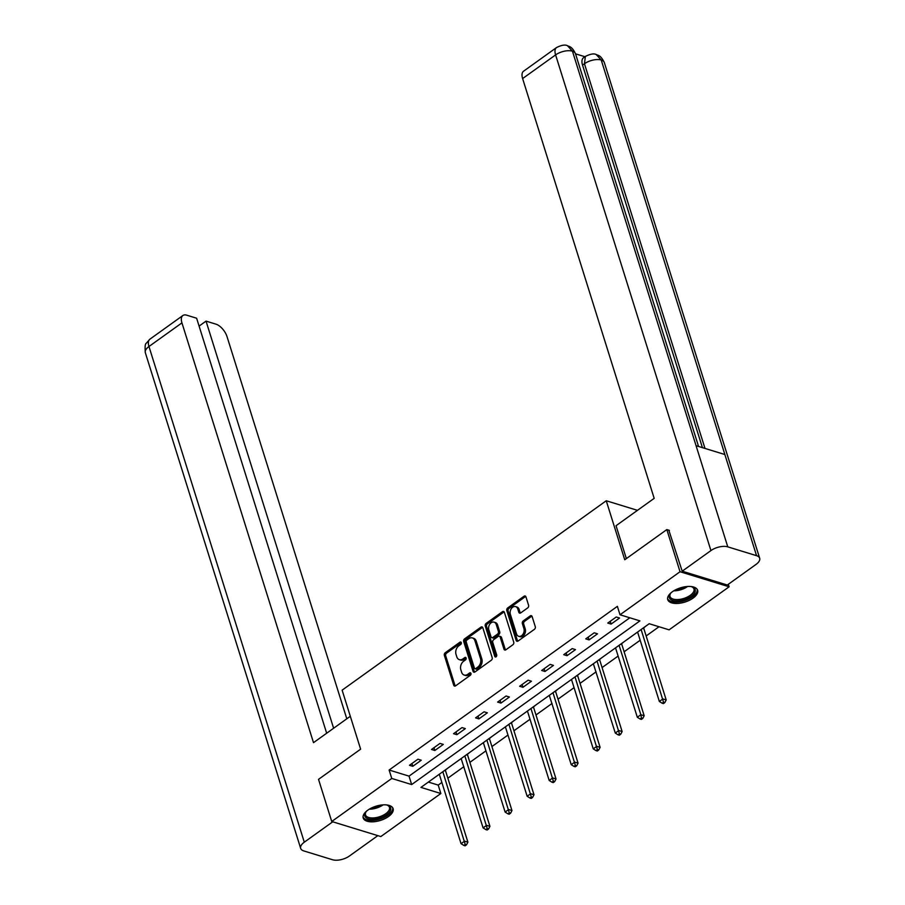 <?xml version="1.0" encoding="UTF-8"?>
<svg xmlns="http://www.w3.org/2000/svg" width="905" height="905" viewBox="0 0 905 905"><rect width="100%" height="100%" fill="white"/><g stroke="black" fill="none" stroke-linecap="round" stroke-linejoin="round"><path stroke-width="1.36" d="M461.301 642.641A1.38 0.996 -72.9 0 0 459.966 642.177L445.237 652.743A1.968 1.425 -72.9 0 0 444.366 655.39L453.699 685.175A1.968 1.425 -72.9 0 0 455.6 685.843L470.34 675.277A1.38 0.996 -72.9 0 0 469.605 672.958L467.704 674.327A6.312 4.559 -72.9 0 1 464.197 675.062A6.312 4.559 -72.9 0 1 461.607 672.211L460.826 669.723A6.312 4.559 -72.9 0 1 463.609 661.25L465.509 659.881A1.38 0.996 -72.9 0 0 464.785 657.562L462.885 658.931A6.312 4.559 -72.9 0 1 459.367 659.666A6.312 4.559 -72.9 0 1 456.787 656.815L456.007 654.338A6.312 4.559 -72.9 0 1 458.778 645.865L460.69 644.496A1.38 0.996 -72.9 0 0 461.301 642.641M693.038 598.137A15.668 7.455 -17.4 0 1 677.732 603.431A15.668 7.455 -17.4 0 1 667.743 599.642A15.668 7.455 -17.4 0 1 672.336 591.78A15.668 7.455 -17.4 0 1 687.653 586.485A15.668 7.455 -17.4 0 1 697.642 590.275A15.668 7.455 -17.4 0 1 693.038 598.137M388.517 816.502A15.668 7.455 -17.4 0 1 373.211 821.808A15.668 7.455 -17.4 0 1 363.222 818.018A15.668 7.455 -17.4 0 1 367.826 810.156A15.668 7.455 -17.4 0 1 383.132 804.862A15.668 7.455 -17.4 0 1 393.121 808.651A15.668 7.455 -17.4 0 1 388.517 816.502M527.706 607.889A1.968 1.425 -72.9 0 0 528.577 605.241L525.952 596.881A1.968 1.425 -72.9 0 0 524.052 596.225L507.694 607.956A1.968 1.425 -72.9 0 0 506.823 610.604L516.155 640.389A1.968 1.425 -72.9 0 0 518.056 641.045L534.425 629.314A1.968 1.425 -72.9 0 0 535.285 626.667L532.129 616.577A1.968 1.425 -72.9 0 0 530.217 615.909L523.214 620.932A1.968 1.425 -72.9 0 0 522.355 623.579L523.916 628.59A5.272 3.812 -72.9 0 1 522.954 634.269A5.272 3.812 -72.9 0 1 518.667 636.294A5.272 3.812 -72.9 0 1 516.506 633.907L510.352 614.303A5.272 3.812 -72.9 0 1 511.325 608.624A5.272 3.812 -72.9 0 1 515.612 606.599A5.272 3.812 -72.9 0 1 517.773 608.975L518.803 612.244A1.968 1.425 -72.9 0 0 520.703 612.911L527.706 607.889M331.739 821.502L318.526 779.352L360.62 749.17L342.124 690.164L606.248 500.759L624.744 559.765L666.827 529.583L680.04 571.734L729.125 586.791L669.1 629.835L649.202 623.726L420.949 787.407L440.848 793.515L380.824 836.559L331.739 821.502L391.763 778.458L411.662 784.567L639.914 620.887L620.016 614.778L680.04 571.734M620.016 614.778L617.368 606.35L389.127 770.031L391.763 778.458M482.84 627.799A1.968 1.425 -72.9 0 0 480.928 627.142L464.57 638.873A1.968 1.425 -72.9 0 0 463.699 641.521L473.044 671.306A1.968 1.425 -72.9 0 0 474.944 671.974L491.302 660.231A1.968 1.425 -72.9 0 0 492.173 657.584L482.84 627.799M486.132 623.409L502.49 611.678A1.968 1.425 -72.9 0 1 504.39 612.346L513.735 642.131A1.968 1.425 -72.9 0 1 512.864 644.779L505.861 649.801A1.968 1.425 -72.9 0 1 503.961 649.134L500.171 637.052A1.968 1.425 -72.9 0 0 498.27 636.396L493.621 639.722A1.968 1.425 -72.9 0 0 492.75 642.38L496.698 654.949A1.38 0.996 -72.9 0 1 494.752 656.34L485.261 626.056A1.968 1.425 -72.9 0 1 486.132 623.409L487.456 623.817L503.814 612.085L502.49 611.678M637.482 510.341L606.248 500.759M389.127 770.031L409.026 776.128L629.823 617.787M412.793 766.297L421.266 760.223L417.952 759.205L409.479 765.279L412.793 766.297L411.922 763.526M434.83 750.494L443.303 744.419L439.988 743.401L431.515 749.476L434.83 750.494L433.959 747.722M456.855 734.702L465.34 728.616L462.014 727.597L453.541 733.683L456.855 734.702L455.996 731.919M478.892 718.898L487.365 712.823L484.051 711.805L475.577 717.88L478.892 718.898L478.021 716.126M500.929 703.095L509.402 697.02L506.087 696.002L497.614 702.076L500.929 703.095L500.058 700.323M522.966 687.291L531.439 681.216L528.124 680.198L519.64 686.273L522.966 687.291L522.095 684.519M544.991 671.487L553.464 665.413L550.149 664.394L541.676 670.481L544.991 671.487L544.131 668.716M567.028 655.695L575.501 649.62L572.186 648.602L563.713 654.677L567.028 655.695L566.157 652.924M589.065 639.892L597.538 633.817L594.223 632.799L585.75 638.873L589.065 639.892L588.193 637.12M611.09 624.088L619.574 618.013L616.248 616.995L607.775 623.07L611.09 624.088L610.23 621.316M428.393 782.078L438.212 785.088L441.866 782.463M447.851 778.176L463.903 766.659M469.876 762.372L485.94 750.856M491.913 746.568L507.965 735.052M513.95 730.765L530.002 719.26M535.986 714.973L552.039 703.457M558.012 699.169L574.075 687.653M580.048 683.366L596.101 671.849M602.085 667.562L618.138 656.057M624.111 651.77L640.174 640.254M646.147 635.966L659.01 626.735M445.509 769.997L447.602 768.3M485.827 829.602L487.15 830.009L488.564 829.003L487.241 828.595L485.827 829.602L483.089 827.871L461.165 758.571M467.546 754.193L469.638 752.496M489.582 738.401L491.664 736.693M511.619 722.597L513.701 720.9M533.645 706.794L535.737 705.097M573.962 766.399L575.286 766.807L576.7 765.8L575.376 765.392L573.962 766.399L571.225 764.668L549.301 695.368M555.681 690.99L557.774 689.293M577.718 675.198L579.8 673.49M618.025 734.803L619.359 735.211L620.762 734.193L619.439 733.785L618.025 734.803L615.287 733.061L593.363 663.772M599.744 659.394L601.836 657.697M621.78 643.591L623.873 641.894M643.817 627.787L645.91 626.09M728.333 584.279L729.125 586.791M666.827 529.583L669.395 530.364M438.212 785.088L440.848 793.515M409.026 776.128L411.662 784.567M615.592 648.025L637.324 717.269L640.853 714.735L619.099 645.31M459.367 659.666L460.702 660.073A6.312 4.559 -72.9 0 0 464.208 659.338L462.885 658.931M464.785 657.562L466.098 657.969L464.208 659.338M464.197 675.062L465.521 675.469A6.312 4.559 -72.9 0 0 469.028 674.734L467.704 674.327M469.605 672.958L470.917 673.365L469.028 674.734M459.966 642.177L461.279 642.584L446.561 653.15A1.968 1.425 -72.9 0 0 445.69 655.797L455.023 685.583A1.968 1.425 -72.9 0 0 455.249 686.035M482.614 627.346A1.968 1.425 -72.9 0 0 482.263 627.55L465.894 639.281A1.968 1.425 -72.9 0 0 465.034 641.928L474.367 671.714A1.968 1.425 -72.9 0 0 474.582 672.166M466.822 640.095A1.38 0.996 -72.9 0 0 466.211 641.95L474.412 668.094A1.38 0.996 -72.9 0 0 475.747 668.557L477.75 667.121A6.312 4.559 -72.9 0 0 480.532 658.636L474.933 640.763A6.312 4.559 -72.9 0 0 472.342 637.912A6.312 4.559 -72.9 0 0 468.835 638.647L466.822 640.095M474.978 668.716L476.302 669.123A1.38 0.996 -72.9 0 0 477.071 668.965L475.747 668.557M472.342 637.912L473.666 638.319A6.312 4.559 -72.9 0 1 476.256 641.17L481.856 659.044A6.312 4.559 -72.9 0 1 479.084 667.528L477.071 668.965M499.356 636.17L500.691 636.577A1.968 1.425 -72.9 0 1 501.494 637.459L505.284 649.541A1.968 1.425 -72.9 0 0 505.499 649.994M487.456 623.817A1.968 1.425 -72.9 0 0 486.585 626.464L496.076 656.747A1.38 0.996 -72.9 0 0 496.098 656.804M496.245 624.518A5.272 3.812 -72.9 0 0 494.085 622.142A5.272 3.812 -72.9 0 0 489.797 624.167A5.272 3.812 -72.9 0 0 488.824 629.835L490.985 636.747A1.968 1.425 -72.9 0 0 492.897 637.414L497.535 634.077A1.968 1.425 -72.9 0 0 498.406 631.43L496.245 624.518L497.569 624.925A5.272 3.812 -72.9 0 0 495.408 622.55L494.085 622.142M491.8 637.64L493.123 638.048A1.968 1.425 -72.9 0 0 494.221 637.821L492.897 637.414M497.569 624.925L499.73 631.837A1.968 1.425 -72.9 0 1 498.87 634.484L494.221 637.821M515.612 606.599L516.936 607.006A5.272 3.812 -72.9 0 1 519.097 609.382L520.126 612.651A1.968 1.425 -72.9 0 0 520.341 613.104M518.667 636.294L519.99 636.701A5.272 3.812 -72.9 0 0 524.278 634.677A5.272 3.812 -72.9 0 0 525.251 628.998L523.916 628.59M531.902 616.124A1.968 1.425 -72.9 0 0 531.552 616.316L524.549 621.339A1.968 1.425 -72.9 0 0 523.678 623.986L525.251 628.998M525.737 596.429A1.968 1.425 -72.9 0 0 525.375 596.621L509.017 608.364A1.968 1.425 -72.9 0 0 508.146 611.011L517.479 640.797A1.968 1.425 -72.9 0 0 517.705 641.249M439.298 774.25L461.052 843.675L464.582 841.141L467.896 842.159L445.599 771.003A2.014 1.448 107.1 0 1 445.509 770.302L445.52 769.793M465.204 844.399L463.79 845.406L465.113 845.813L466.528 844.806L465.204 844.399L442.828 771.716M463.79 845.406L461.052 843.675M467.896 842.159L466.528 844.806M386.265 804.896A13.552 6.448 -17.4 0 1 387.589 805.246A13.552 6.448 -17.4 0 1 390.27 810.948A13.552 6.448 -17.4 0 1 373.969 819.274A13.552 6.448 -17.4 0 1 365.224 813.029A13.552 6.448 -17.4 0 1 365.824 812.068A13.552 6.448 -17.4 0 1 366.717 811.016M366.163 811.638A12.557 5.973 162.6 0 0 365.892 812.102A12.557 5.973 162.6 0 0 365.507 814.896A12.557 5.973 162.6 0 0 376.604 817.52A12.557 5.973 162.6 0 0 389.082 810.179A12.557 5.973 162.6 0 0 389.467 807.384A12.557 5.973 162.6 0 0 387.069 805.088M363.063 817.068A15.566 7.398 162.6 0 0 377.125 819.794A15.566 7.398 162.6 0 0 392.125 810.79A15.566 7.398 162.6 0 0 392.713 807.769M690.775 586.519A13.552 6.448 -17.4 0 1 692.11 586.87A13.552 6.448 -17.4 0 1 694.791 592.571A13.552 6.448 -17.4 0 1 678.49 600.909A13.552 6.448 -17.4 0 1 669.745 594.653A13.552 6.448 -17.4 0 1 670.345 593.691A13.552 6.448 -17.4 0 1 671.227 592.639M670.673 593.261A12.557 5.973 162.6 0 0 670.413 593.725A12.557 5.973 162.6 0 0 670.028 596.519A12.557 5.973 162.6 0 0 681.126 599.144A12.557 5.973 162.6 0 0 693.592 591.802A12.557 5.973 162.6 0 0 693.977 589.008A12.557 5.973 162.6 0 0 691.578 586.712M667.573 598.691A15.566 7.398 162.6 0 0 681.635 601.429A15.566 7.398 162.6 0 0 696.646 592.413A15.566 7.398 162.6 0 0 697.223 589.404M350.314 716.274L313.503 742.666L181.939 322.87L148.963 346.513L304.295 842.193L332.723 821.808M346.796 718.796L227.053 336.705A12.048 6.041 54.4 0 0 215.922 324.148L206.035 321.117L333.617 728.242M304.295 842.193A12.353 5.871 162.6 0 0 300.675 848.381A12.353 5.871 162.6 0 0 303.775 850.915L332.554 859.75A12.353 5.871 162.6 0 0 349.398 856.028L377.826 835.643M326.671 733.231L196.623 318.221L186.735 315.189A12.048 6.041 54.4 0 0 182.878 315.517A12.048 6.041 54.4 0 0 181.939 322.87M199.089 326.094L206.035 321.117M626.351 558.611L616.045 525.715L654.179 498.361L522.615 78.565A12.048 6.041 -125.6 0 1 523.554 71.212L556.53 47.558A12.048 6.041 -125.6 0 0 555.602 54.911L522.615 78.565M756.557 555.681L724.86 454.525L696.069 445.701L727.778 546.858L756.557 555.681A12.353 5.871 162.6 0 1 759.668 558.227A12.353 5.871 162.6 0 1 756.037 564.415L727.292 585.026L682.189 571.191L668.818 530.194M727.778 546.858A12.353 5.871 162.6 0 0 710.934 550.579L682.189 571.191M584.947 56.721L575.512 53.836M702.416 447.647L582.549 65.126A12.048 6.041 -125.6 0 1 583.476 57.784L585.388 56.415L584.449 63.757L582.549 65.126M698.558 446.459L575.478 53.7A12.353 5.871 162.6 0 0 572.446 51.189L567.503 45.736C565.195 44.469 561.53 45.069 556.53 47.558M759.668 558.227L604.325 62.547A12.353 5.871 162.6 0 0 601.225 60.013L596.259 54.56C594.076 53.316 590.445 53.927 585.388 56.415M483.089 827.871L486.619 825.337L489.933 826.356L467.636 755.211A2.014 1.448 107.1 0 1 467.546 754.51L467.546 753.989M487.241 828.595L464.865 755.924M489.933 826.356L488.564 829.003M483.361 742.654L505.114 812.068L508.644 809.534L511.97 810.552L489.673 739.408A2.014 1.448 107.1 0 1 489.571 738.706L489.582 738.197M509.277 812.792L507.863 813.81L509.187 814.217L510.601 813.199L509.277 812.792L486.89 740.12M507.863 813.81L505.114 812.068M511.97 810.552L510.601 813.199M505.397 726.851L527.151 796.264L530.681 793.73L533.995 794.748L511.698 723.604A2.014 1.448 107.1 0 1 511.608 722.903L511.619 722.394M531.303 796.988L529.889 798.006L531.224 798.414L532.638 797.396L531.303 796.988L508.927 724.317M529.889 798.006L527.151 796.264M533.995 794.748L532.638 797.396M527.434 711.047L549.188 780.472L552.717 777.938L556.032 778.956L533.735 707.8A2.014 1.448 107.1 0 1 533.645 707.099L533.656 706.59M553.34 781.196L551.926 782.203L553.249 782.61L554.663 781.603L553.34 781.196L530.964 708.513M551.926 782.203L549.188 780.472M556.032 778.956L554.663 781.603M571.225 764.668L574.754 762.134L578.069 763.153L555.772 692.008A2.014 1.448 107.1 0 1 555.67 691.307L555.681 690.787M575.376 765.392L553 692.721M578.069 763.153L576.7 765.8M571.496 679.451L593.25 748.865L596.78 746.331L600.106 747.349L577.809 676.205A2.014 1.448 107.1 0 1 577.707 675.503L577.718 674.983M597.402 749.589L595.999 750.607L597.323 751.014L598.737 749.996L597.402 749.589L575.026 676.917M595.999 750.607L593.25 748.865M600.106 747.349L598.737 749.996M615.287 733.061L618.816 730.527L622.131 731.545L599.834 660.401A2.014 1.448 107.1 0 1 599.744 659.7L599.755 659.191M619.439 733.785L597.062 661.114M622.131 731.545L620.762 734.193M641.475 717.993L640.061 719L641.385 719.407L642.799 718.4L641.475 717.993L640.853 714.735L644.168 715.753L621.871 644.598A2.014 1.448 107.1 0 1 621.78 643.896L621.78 643.387M640.061 719L637.324 717.269M644.168 715.753L642.799 718.4M637.595 632.041L659.349 701.466L662.89 698.932L666.204 699.95L643.908 628.805A2.014 1.448 107.1 0 1 643.806 628.093L643.817 627.584M663.512 702.19L662.098 703.196L663.422 703.604L664.836 702.597L663.512 702.19L641.136 629.518M662.098 703.196L659.349 701.466M666.204 699.95L664.836 702.597M455.023 685.583L453.699 685.175M445.69 655.797L444.366 655.39M446.561 653.15L445.237 652.743M474.367 671.714L473.044 671.306M465.034 641.928L463.699 641.521M465.894 639.281L464.57 638.873M482.263 627.55L480.928 627.142M479.084 667.528L477.75 667.121M481.856 659.044L480.532 658.636M476.256 641.17L474.933 640.763M505.284 649.541L503.961 649.134M501.494 637.459L500.171 637.052M496.076 656.747L494.752 656.34M486.585 626.464L485.261 626.056M498.87 634.484L497.535 634.077M499.73 631.837L498.406 631.43M520.126 612.651L518.803 612.244M519.097 609.382L517.773 608.975M523.678 623.986L522.355 623.579M524.549 621.339L523.214 620.932M531.552 616.316L530.217 615.909M517.479 640.797L516.155 640.389M508.146 611.011L506.823 610.604M509.017 608.364L507.694 607.956M525.375 596.621L524.052 596.225M445.599 771.003L444.355 770.63M383.075 804.862A12.557 5.973 -17.4 0 1 369.319 809.172M371.423 808.029A12.138 5.769 162.6 0 0 380.688 805.122M687.585 586.485A12.557 5.973 -17.4 0 1 673.829 590.807M675.945 589.653A12.138 5.769 162.6 0 0 685.198 586.745M182.878 315.517L149.902 339.171A12.048 6.041 -125.6 0 0 148.963 346.513A12.353 5.871 162.6 0 0 145.332 352.712L300.675 848.381M710.934 550.579L555.602 54.911A12.353 5.871 162.6 0 1 572.446 51.189L696.069 445.701M704.995 448.439L584.449 63.757A12.353 5.871 162.6 0 1 601.225 60.013L724.86 454.525M467.636 755.211L466.392 754.827M489.673 739.408L488.429 739.023M511.698 723.604L510.454 723.219M533.735 707.8L532.491 707.427M555.772 692.008L554.527 691.624M577.809 676.205L576.553 675.82M599.834 660.401L598.59 660.017M621.871 644.598L620.626 644.224M643.908 628.805L642.663 628.421M149.902 339.171L146.248 343.3C145.139 343.798 144.834 346.932 145.332 352.712M567.571 45.759C569.268 46.732 571.802 46.076 575.478 53.7M596.327 54.583C598.103 55.59 600.558 54.809 604.325 62.547"/></g></svg>
